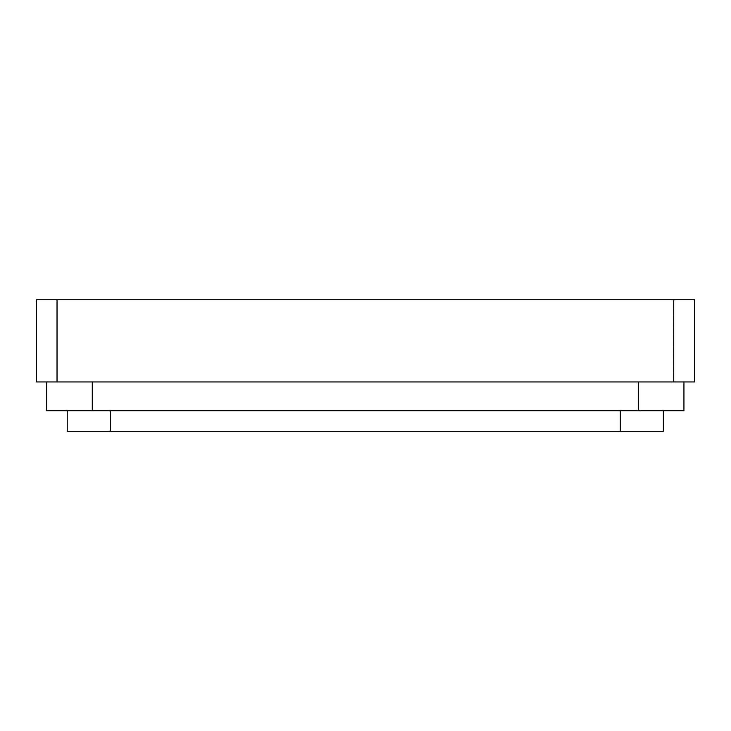 <?xml version="1.0" encoding="UTF-8"?>
<svg xmlns="http://www.w3.org/2000/svg" width="731" height="731" viewBox="0 0 731 731"><rect width="100%" height="100%" fill="white"/><g stroke="black" fill="none" stroke-linecap="round" stroke-linejoin="round"><path stroke-width="0.55" stroke-dasharray="3.65 2.74" d="M67.243 410.721L620.354 410.721L67.243 410.721L67.243 431.281L663.382 431.281L663.382 410.721L620.354 410.721L663.382 410.721M46.683 410.721L683.942 410.721L683.942 381.947L46.683 381.947L683.942 381.947M56.881 381.947L36.55 381.947L36.55 299.719L56.881 299.719L56.881 381.947L56.881 299.719L673.571 299.719L673.571 381.947L56.881 381.947M694.45 381.947L673.571 381.947L673.571 299.719L694.45 299.719L694.45 381.947M110.271 410.721L110.271 431.281M620.354 410.721L620.354 431.281M92.28 381.947L92.28 410.721M638.346 381.947L638.346 410.721"/><path stroke-width="1.1" d="M663.382 410.721L663.382 431.281L67.243 431.281L67.243 410.721M683.942 381.947L683.942 410.721L46.683 410.721L46.683 381.947L46.683 410.721M57.045 381.947L57.045 299.719L36.55 299.719L36.55 381.947L694.45 381.947L694.45 299.719L673.744 299.719L673.744 381.947M57.045 299.719L673.744 299.719M620.354 410.721L620.354 431.281M110.271 410.721L110.271 431.281M92.28 381.947L92.28 410.721M638.346 381.947L638.346 410.721"/></g></svg>
